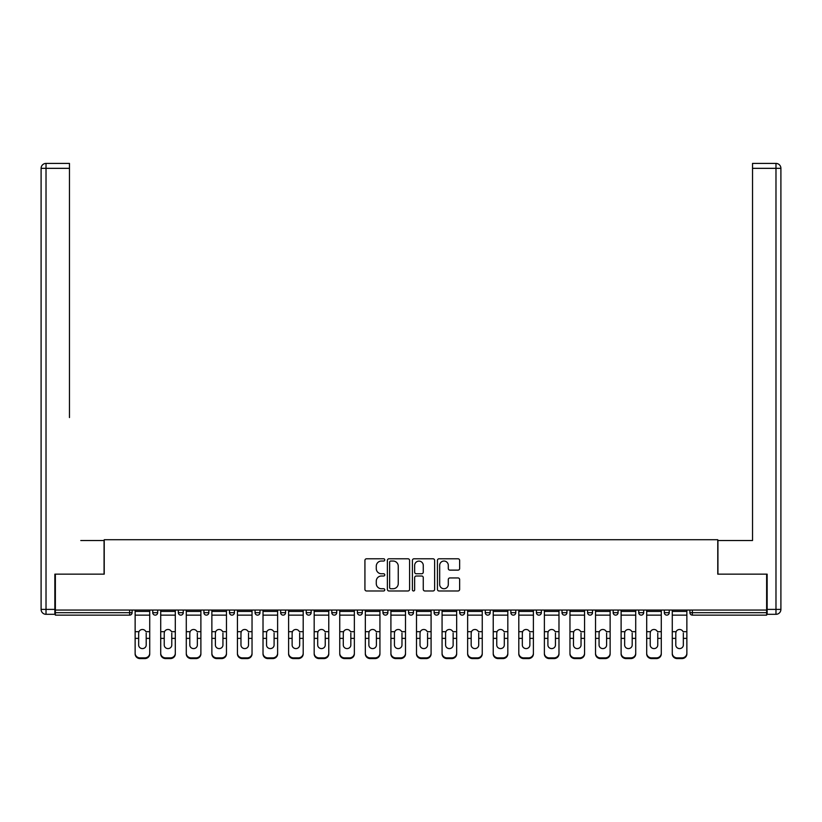 <?xml version="1.0" encoding="UTF-8"?>
<svg xmlns="http://www.w3.org/2000/svg" width="822" height="822" viewBox="0 0 822 822"><rect width="100%" height="100%" fill="white"/><g stroke="black" fill="none" stroke-linecap="round" stroke-linejoin="round"><path stroke-width="1.23" d="M384.768 559.916A1.13 1.13 0 0 0 383.638 558.785L366.54 558.785A1.613 1.613 0 0 0 364.927 560.399L364.927 589.364A1.613 1.613 0 0 0 366.54 590.977L383.638 590.977A1.13 1.13 0 0 0 384.768 589.847A1.13 1.13 0 0 0 383.638 588.727L381.429 588.727A5.148 5.148 0 0 1 376.281 583.569L376.281 581.154A5.148 5.148 0 0 1 381.429 576.006L383.638 576.006A1.13 1.13 0 0 0 384.768 574.876A1.13 1.13 0 0 0 383.638 573.756L381.429 573.756A5.148 5.148 0 0 1 376.281 568.608L376.281 566.194A5.148 5.148 0 0 1 381.429 561.036L383.638 561.036A1.13 1.13 0 0 0 384.768 559.916M458.039 570.129A1.613 1.613 0 0 0 459.642 568.526L459.642 560.399A1.613 1.613 0 0 0 458.039 558.785L439.04 558.785A1.613 1.613 0 0 0 437.438 560.399L437.438 589.364A1.613 1.613 0 0 0 439.04 590.977L458.039 590.977A1.613 1.613 0 0 0 459.642 589.364L459.642 579.551A1.613 1.613 0 0 0 458.039 577.938L449.911 577.938A1.613 1.613 0 0 0 448.298 579.551L448.298 584.421A4.305 4.305 0 0 1 443.993 588.727A4.305 4.305 0 0 1 439.688 584.421L439.688 565.341A4.305 4.305 0 0 1 443.993 561.036A4.305 4.305 0 0 1 448.298 565.341L448.298 568.526A1.613 1.613 0 0 0 449.911 570.129L458.039 570.129M55.362 610.047L55.362 574.146L104.23 574.146L104.23 539.715L717.77 539.715L717.77 574.146L766.638 574.146L766.638 610.047L55.362 610.047L55.362 612.678L129.64 612.678L129.64 610.047M409.592 560.399A1.613 1.613 0 0 0 407.979 558.785L388.991 558.785A1.613 1.613 0 0 0 387.378 560.399L387.378 589.364A1.613 1.613 0 0 0 388.991 590.977L407.979 590.977A1.613 1.613 0 0 0 409.592 589.364L409.592 560.399M414.021 558.785L433.009 558.785A1.613 1.613 0 0 1 434.622 560.399L434.622 589.364A1.613 1.613 0 0 1 433.009 590.977L424.882 590.977A1.613 1.613 0 0 1 423.268 589.364L423.268 577.619A1.613 1.613 0 0 0 421.665 576.006L416.271 576.006A1.613 1.613 0 0 0 414.658 577.619L414.658 589.847A1.13 1.13 0 0 1 413.538 590.977A1.13 1.13 0 0 1 412.408 589.847L412.408 560.399A1.613 1.613 0 0 1 414.021 558.785M129.64 615.133A2.456 2.456 0 0 0 132.095 612.678L129.64 612.678L129.64 615.133A2.456 2.456 0 0 0 132.095 612.678L132.095 610.047L132.095 612.678A2.456 2.456 0 0 1 129.64 615.133L55.362 615.133L55.362 612.678M766.638 610.047L766.638 615.133L692.36 615.133A2.456 2.456 0 0 1 689.905 612.678L689.905 610.047L689.905 612.678L766.638 612.678M152.758 610.047L152.758 612.678L152.758 610.047M155.214 615.133A2.456 2.456 0 0 1 152.758 612.678A2.456 2.456 0 0 0 155.214 615.133A2.456 2.456 0 0 0 157.68 612.678L157.68 610.047L157.68 612.678A2.456 2.456 0 0 1 155.214 615.133A2.456 2.456 0 0 1 152.758 612.678L157.68 612.678A2.456 2.456 0 0 1 155.214 615.133M178.333 610.047L178.333 612.678L178.333 610.047M183.255 610.047L183.255 612.678L183.255 610.047M203.918 610.047L203.918 612.678L203.918 610.047M208.829 610.047L208.829 612.678A2.456 2.456 0 0 1 206.373 615.133A2.456 2.456 0 0 1 203.918 612.678A2.456 2.456 0 0 0 206.373 615.133A2.456 2.456 0 0 0 208.829 612.678A2.456 2.456 0 0 1 206.373 615.133A2.456 2.456 0 0 1 203.918 612.678L208.829 612.678M229.492 610.047L229.492 612.678L229.492 610.047M234.414 610.047L234.414 612.678L234.414 610.047M255.067 610.047L255.067 612.678L255.067 610.047M259.988 610.047L259.988 612.678L259.988 610.047M285.573 610.047L285.573 612.678L280.651 612.678A2.456 2.456 0 0 0 283.107 615.133A2.456 2.456 0 0 1 280.651 612.678L280.651 610.047M306.226 610.047L306.226 612.678L306.226 610.047M311.148 610.047L311.148 612.678L311.148 610.047M331.811 610.047L331.811 612.678L331.811 610.047M336.722 610.047L336.722 612.678L336.722 610.047M357.385 610.047L357.385 612.678L357.385 610.047M362.307 610.047L362.307 612.678A2.456 2.456 0 0 1 359.841 615.133A2.456 2.456 0 0 1 357.385 612.678A2.456 2.456 0 0 0 359.841 615.133A2.456 2.456 0 0 1 357.385 612.678L362.307 612.678A2.456 2.456 0 0 1 359.841 615.133M382.96 610.047L382.96 612.678L382.96 610.047M387.881 610.047L387.881 612.678L387.881 610.047M408.544 610.047L408.544 612.678L408.544 610.047M413.456 610.047L413.456 612.678A2.456 2.456 0 0 1 411 615.133A2.456 2.456 0 0 1 408.544 612.678L413.456 612.678A2.456 2.456 0 0 1 411 615.133A2.456 2.456 0 0 0 413.456 612.678M434.119 610.047L434.119 612.678L434.119 610.047M439.04 610.047L439.04 612.678L439.04 610.047M459.693 610.047L459.693 612.678L459.693 610.047M464.615 610.047L464.615 612.678L464.615 610.047M490.189 610.047L490.189 612.678A2.456 2.456 0 0 1 487.734 615.133A2.456 2.456 0 0 1 485.278 612.678L485.278 610.047M515.774 610.047L515.774 612.678A2.456 2.456 0 0 1 513.308 615.133A2.456 2.456 0 0 1 510.852 612.678L510.852 610.047M541.349 610.047L541.349 612.678A2.456 2.456 0 0 1 538.893 615.133A2.456 2.456 0 0 1 536.427 612.678L536.427 610.047M566.933 610.047L566.933 612.678A2.456 2.456 0 0 1 564.467 615.133A2.456 2.456 0 0 1 562.012 612.678L562.012 610.047M590.052 615.133A2.456 2.456 0 0 0 592.508 612.678L592.508 610.047L592.508 612.678A2.456 2.456 0 0 1 590.052 615.133A2.456 2.456 0 0 1 587.586 612.678L587.586 610.047M618.082 610.047L618.082 612.678A2.456 2.456 0 0 1 615.627 615.133A2.456 2.456 0 0 1 613.171 612.678L613.171 610.047M638.745 610.047L638.745 612.678L638.745 610.047M643.667 610.047L643.667 612.678A2.456 2.456 0 0 1 641.201 615.133A2.456 2.456 0 0 1 638.745 612.678L643.667 612.678A2.456 2.456 0 0 1 641.201 615.133M666.786 615.133A2.456 2.456 0 0 0 669.242 612.678L669.242 610.047L669.242 612.678A2.456 2.456 0 0 1 666.786 615.133A2.456 2.456 0 0 1 664.32 612.678L664.32 610.047M180.799 615.133A2.456 2.456 0 0 1 178.333 612.678A2.456 2.456 0 0 0 180.799 615.133A2.456 2.456 0 0 0 183.255 612.678A2.456 2.456 0 0 1 180.799 615.133A2.456 2.456 0 0 1 178.333 612.678L183.255 612.678A2.456 2.456 0 0 1 180.799 615.133M231.948 615.133A2.456 2.456 0 0 1 229.492 612.678A2.456 2.456 0 0 0 231.948 615.133A2.456 2.456 0 0 0 234.414 612.678A2.456 2.456 0 0 1 231.948 615.133A2.456 2.456 0 0 1 229.492 612.678L234.414 612.678A2.456 2.456 0 0 1 231.948 615.133M257.533 615.133A2.456 2.456 0 0 1 255.067 612.678A2.456 2.456 0 0 0 257.533 615.133A2.456 2.456 0 0 0 259.988 612.678A2.456 2.456 0 0 1 257.533 615.133A2.456 2.456 0 0 1 255.067 612.678L259.988 612.678A2.456 2.456 0 0 1 257.533 615.133M283.107 615.133A2.456 2.456 0 0 0 285.573 612.678A2.456 2.456 0 0 1 283.107 615.133A2.456 2.456 0 0 1 280.651 612.678M308.692 615.133A2.456 2.456 0 0 1 306.226 612.678A2.456 2.456 0 0 0 308.692 615.133A2.456 2.456 0 0 0 311.148 612.678A2.456 2.456 0 0 1 308.692 615.133A2.456 2.456 0 0 1 306.226 612.678L311.148 612.678A2.456 2.456 0 0 1 308.692 615.133M334.266 615.133A2.456 2.456 0 0 1 331.811 612.678L336.722 612.678A2.456 2.456 0 0 1 334.266 615.133A2.456 2.456 0 0 0 336.722 612.678A2.456 2.456 0 0 1 334.266 615.133M385.426 615.133A2.456 2.456 0 0 1 382.96 612.678A2.456 2.456 0 0 0 385.426 615.133A2.456 2.456 0 0 0 387.881 612.678A2.456 2.456 0 0 1 385.426 615.133A2.456 2.456 0 0 1 382.96 612.678L387.881 612.678A2.456 2.456 0 0 1 385.426 615.133M436.574 615.133A2.456 2.456 0 0 1 434.119 612.678L439.04 612.678A2.456 2.456 0 0 1 436.574 615.133A2.456 2.456 0 0 0 439.04 612.678M462.159 615.133A2.456 2.456 0 0 1 459.693 612.678A2.456 2.456 0 0 0 462.159 615.133A2.456 2.456 0 0 0 464.615 612.678A2.456 2.456 0 0 1 462.159 615.133A2.456 2.456 0 0 1 459.693 612.678L464.615 612.678A2.456 2.456 0 0 1 462.159 615.133M390.758 561.036A1.13 1.13 0 0 0 389.638 562.166L389.638 587.596A1.13 1.13 0 0 0 390.758 588.727L393.091 588.727A5.148 5.148 0 0 0 398.249 583.569L398.249 566.194A5.148 5.148 0 0 0 393.091 561.036L390.758 561.036M423.268 565.423A4.305 4.305 0 0 0 418.963 561.118A4.305 4.305 0 0 0 414.658 565.423L414.658 572.143A1.613 1.613 0 0 0 416.271 573.756L421.665 573.756A1.613 1.613 0 0 0 423.268 572.143L423.268 565.423M146.203 633.125L146.203 638.375L149.727 638.375L149.727 610.047M135.137 639.074L135.137 653.932L135.137 631.686L138.959 631.686L138.661 633.125L138.959 631.686A3.771 3.617 0 0 1 145.895 631.686L149.727 631.686M149.727 639.074L149.727 653.932A4.922 4.655 180 0 1 144.806 658.586L144.806 657.888A4.922 4.655 0 0 0 149.727 653.243L149.727 638.375M146.203 645.023A3.771 3.565 180 0 1 142.432 648.589A3.771 3.565 180 0 1 138.661 645.023A3.771 3.565 180 0 0 142.432 648.589A3.771 3.565 180 0 0 146.203 645.023L146.203 638.375M138.661 645.023L138.661 633.125M135.137 653.243A4.922 4.655 0 0 0 140.048 657.888L140.048 658.586L144.806 658.586M140.048 658.586A4.922 4.655 180 0 1 135.137 653.932M140.048 657.888L144.806 657.888M135.137 631.686L135.137 610.047M149.727 653.243L149.727 653.932M41.1 168.335A4.922 4.922 0 0 1 46.022 163.414A4.922 4.922 0 0 0 41.1 168.335L41.1 609.4L41.1 168.335L46.022 168.335L46.022 163.414L69.469 163.414L69.469 168.335L46.022 168.335L46.022 609.4L54.869 609.4L54.869 574.146L104.065 574.146L104.065 540.527L80.782 540.527M69.469 168.335L69.469 417.555M54.869 609.4L54.869 614.311L46.022 614.311A4.922 4.922 0 0 1 41.1 609.4L46.022 609.4L46.022 614.311M741.218 540.527L752.531 540.527L752.531 163.414L775.978 163.414A4.922 4.922 0 0 1 780.9 168.335L780.9 609.4L780.9 168.335A4.922 4.922 0 0 0 775.978 163.414L775.978 168.335L752.531 168.335M767.132 609.4L775.978 609.4L775.978 614.311A4.922 4.922 0 0 0 780.9 609.4A4.922 4.922 0 0 1 775.978 614.311L767.132 614.311L767.132 574.146L717.935 574.146L717.935 540.527L752.531 540.527L752.531 417.555M171.777 633.125L171.777 638.375L175.302 638.375L175.302 610.047M160.711 639.074L160.711 653.932L160.711 631.686L164.534 631.686L164.236 633.125L164.534 631.686A3.771 3.617 0 0 1 171.479 631.686L175.302 631.686M175.302 639.074L175.302 653.932A4.922 4.655 180 0 1 170.38 658.586L170.38 657.888A4.922 4.655 0 0 0 175.302 653.243L175.302 638.375M171.777 645.023A3.771 3.565 180 0 1 168.007 648.589A3.771 3.565 180 0 1 164.236 645.023A3.771 3.565 180 0 0 168.007 648.589A3.771 3.565 180 0 0 171.777 645.023L171.777 638.375M197.352 633.125L197.352 638.375L200.887 638.375L200.887 610.047M186.286 639.074L186.286 653.932L186.286 631.686L190.118 631.686L189.81 633.125L190.118 631.686A3.771 3.617 0 0 1 197.054 631.686L200.887 631.686M200.887 639.074L200.887 653.932A4.922 4.655 180 0 1 195.965 658.586L195.965 657.888A4.922 4.655 0 0 0 200.887 653.243L200.887 638.375M197.352 645.023A3.771 3.565 180 0 1 193.581 648.589A3.771 3.565 180 0 1 189.81 645.023A3.771 3.565 180 0 0 193.581 648.589A3.771 3.565 180 0 0 197.352 645.023L197.352 638.375M222.937 633.125L222.937 638.375L226.461 638.375L226.461 610.047M211.87 639.074L211.87 653.932L211.87 631.686L215.693 631.686L215.395 633.125L215.693 631.686A3.771 3.617 0 0 1 222.639 631.686L226.461 631.686M226.461 639.074L226.461 653.932A4.922 4.655 180 0 1 221.539 658.586L221.539 657.888A4.922 4.655 0 0 0 226.461 653.243L226.461 638.375M222.937 645.023A3.771 3.565 180 0 1 219.166 648.589A3.771 3.565 180 0 1 215.395 645.023A3.771 3.565 180 0 0 219.166 648.589A3.771 3.565 180 0 0 222.937 645.023L222.937 638.375M248.511 633.125L248.511 638.375L252.035 638.375L252.035 610.047M237.445 639.074L237.445 653.932L237.445 631.686L241.267 631.686L240.969 633.125L241.267 631.686A3.771 3.617 0 0 1 248.213 631.686L252.035 631.686M252.035 639.074L252.035 653.932A4.922 4.655 180 0 1 247.124 658.586L247.124 657.888A4.922 4.655 0 0 0 252.035 653.243L252.035 638.375M248.511 645.023A3.771 3.565 180 0 1 244.74 648.589A3.771 3.565 180 0 1 240.969 645.023A3.771 3.565 180 0 0 244.74 648.589A3.771 3.565 180 0 0 248.511 645.023L248.511 638.375M274.096 633.125L274.096 638.375L277.62 638.375L277.62 610.047M263.019 639.074L263.019 653.932L263.019 631.686L266.852 631.686L266.544 633.125L266.852 631.686A3.771 3.617 0 0 1 273.788 631.686L277.62 631.686M277.62 639.074L277.62 653.932A4.922 4.655 180 0 1 272.699 658.586L272.699 657.888A4.922 4.655 0 0 0 277.62 653.243L277.62 638.375M274.096 645.023A3.771 3.565 180 0 1 270.325 648.589A3.771 3.565 180 0 1 266.544 645.023A3.771 3.565 180 0 0 270.325 648.589A3.771 3.565 180 0 0 274.096 645.023L274.096 638.375M164.236 645.023L164.236 633.125M160.711 653.243A4.922 4.655 0 0 0 165.633 657.888L165.633 658.586L170.38 658.586M165.633 658.586A4.922 4.655 180 0 1 160.711 653.932M165.633 657.888L170.38 657.888M160.711 631.686L160.711 610.047M175.302 653.243L175.302 653.932M189.81 645.023L189.81 633.125M186.286 653.243A4.922 4.655 0 0 0 191.207 657.888L191.207 658.586L195.965 658.586M191.207 658.586A4.922 4.655 180 0 1 186.286 653.932M191.207 657.888L195.965 657.888M186.286 631.686L186.286 610.047M200.887 653.243L200.887 653.932M215.395 645.023L215.395 633.125M211.87 653.243A4.922 4.655 0 0 0 216.782 657.888L216.782 658.586L221.539 658.586M216.782 658.586A4.922 4.655 180 0 1 211.87 653.932M216.782 657.888L221.539 657.888M211.87 631.686L211.87 610.047M226.461 653.243L226.461 653.932M240.969 645.023L240.969 633.125M237.445 653.243A4.922 4.655 0 0 0 242.367 657.888L242.367 658.586L247.124 658.586M242.367 658.586A4.922 4.655 180 0 1 237.445 653.932M242.367 657.888L247.124 657.888M237.445 631.686L237.445 610.047M252.035 653.243L252.035 653.932M266.544 645.023L266.544 633.125M263.019 653.243A4.922 4.655 0 0 0 267.941 657.888L267.941 658.586L272.699 658.586M267.941 658.586A4.922 4.655 180 0 1 263.019 653.932M267.941 657.888L272.699 657.888M263.019 631.686L263.019 610.047M277.62 653.243L277.62 653.932M299.67 633.125L299.67 638.375L303.195 638.375L303.195 610.047M288.604 639.074L288.604 653.932L288.604 631.686L292.427 631.686L292.129 633.125L292.427 631.686A3.771 3.617 0 0 1 299.372 631.686L303.195 631.686M303.195 639.074L303.195 653.932A4.922 4.655 180 0 1 298.273 658.586L298.273 657.888A4.922 4.655 0 0 0 303.195 653.243L303.195 638.375M299.67 645.023A3.771 3.565 180 0 1 295.899 648.589A3.771 3.565 180 0 1 292.129 645.023A3.771 3.565 180 0 0 295.899 648.589A3.771 3.565 180 0 0 299.67 645.023L299.67 638.375M292.129 645.023L292.129 633.125M288.604 653.243A4.922 4.655 0 0 0 293.516 657.888L293.516 658.586L298.273 658.586M293.516 658.586A4.922 4.655 180 0 1 288.604 653.932M293.516 657.888L298.273 657.888M288.604 631.686L288.604 610.047M303.195 653.243L303.195 653.932M325.245 633.125L325.245 638.375L328.769 638.375L328.769 610.047M314.179 639.074L314.179 653.932L314.179 631.686L318.001 631.686L317.703 633.125L318.001 631.686A3.771 3.617 0 0 1 324.947 631.686L328.769 631.686M328.769 639.074L328.769 653.932A4.922 4.655 180 0 1 323.858 658.586L323.858 657.888A4.922 4.655 0 0 0 328.769 653.243L328.769 638.375M325.245 645.023A3.771 3.565 180 0 1 321.474 648.589A3.771 3.565 180 0 1 317.703 645.023A3.771 3.565 180 0 0 321.474 648.589A3.771 3.565 180 0 0 325.245 645.023L325.245 638.375M317.703 645.023L317.703 633.125M314.179 653.243A4.922 4.655 0 0 0 319.1 657.888L319.1 658.586L323.858 658.586M319.1 658.586A4.922 4.655 180 0 1 314.179 653.932M319.1 657.888L323.858 657.888M314.179 631.686L314.179 610.047M328.769 653.243L328.769 653.932M350.83 633.125L350.83 638.375L354.354 638.375L354.354 610.047M339.753 639.074L339.753 653.932L339.753 631.686L343.586 631.686L343.288 633.125L343.586 631.686A3.771 3.617 0 0 1 350.521 631.686L354.354 631.686M354.354 639.074L354.354 653.932A4.922 4.655 180 0 1 349.432 658.586L349.432 657.888A4.922 4.655 0 0 0 354.354 653.243L354.354 638.375M350.83 645.023A3.771 3.565 180 0 1 347.059 648.589A3.771 3.565 180 0 1 343.288 645.023A3.771 3.565 180 0 0 347.059 648.589A3.771 3.565 180 0 0 350.83 645.023L350.83 638.375M343.288 645.023L343.288 633.125M339.753 653.243A4.922 4.655 0 0 0 344.675 657.888L344.675 658.586L349.432 658.586M344.675 658.586A4.922 4.655 180 0 1 339.753 653.932M344.675 657.888L349.432 657.888M339.753 631.686L339.753 610.047M354.354 653.243L354.354 653.932M376.404 633.125L376.404 638.375L379.928 638.375L379.928 610.047M365.338 639.074L365.338 653.932L365.338 631.686L369.16 631.686L368.862 633.125L369.16 631.686A3.771 3.617 0 0 1 376.106 631.686L379.928 631.686M379.928 639.074L379.928 653.932A4.922 4.655 180 0 1 375.007 658.586L375.007 657.888A4.922 4.655 0 0 0 379.928 653.243L379.928 638.375M376.404 645.023A3.771 3.565 180 0 1 372.633 648.589A3.771 3.565 180 0 1 368.862 645.023A3.771 3.565 180 0 0 372.633 648.589A3.771 3.565 180 0 0 376.404 645.023L376.404 638.375M368.862 645.023L368.862 633.125M365.338 653.243A4.922 4.655 0 0 0 370.26 657.888L370.26 658.586L375.007 658.586M370.26 658.586A4.922 4.655 180 0 1 365.338 653.932M370.26 657.888L375.007 657.888M365.338 631.686L365.338 610.047M379.928 653.243L379.928 653.932M401.979 633.125L401.979 638.375L405.503 638.375L405.503 610.047M390.912 639.074L390.912 653.932L390.912 631.686L394.745 631.686L394.437 633.125L394.745 631.686A3.771 3.617 0 0 1 401.681 631.686L405.503 631.686M405.503 639.074L405.503 653.932A4.922 4.655 180 0 1 400.591 658.586L400.591 657.888A4.922 4.655 0 0 0 405.503 653.243L405.503 638.375M401.979 645.023A3.771 3.565 180 0 1 398.208 648.589A3.771 3.565 180 0 1 394.437 645.023A3.771 3.565 180 0 0 398.208 648.589A3.771 3.565 180 0 0 401.979 645.023L401.979 638.375M394.437 645.023L394.437 633.125M390.912 653.243A4.922 4.655 0 0 0 395.834 657.888L395.834 658.586L400.591 658.586M395.834 658.586A4.922 4.655 180 0 1 390.912 653.932M395.834 657.888L400.591 657.888M390.912 631.686L390.912 610.047M405.503 653.243L405.503 653.932M427.563 633.125L427.563 638.375L431.088 638.375L431.088 610.047M416.497 639.074L416.497 653.932L416.497 631.686L420.319 631.686L420.021 633.125L420.319 631.686A3.771 3.617 0 0 1 427.255 631.686L431.088 631.686M431.088 639.074L431.088 653.932A4.922 4.655 180 0 1 426.166 658.586L426.166 657.888A4.922 4.655 0 0 0 431.088 653.243L431.088 638.375M427.563 645.023A3.771 3.565 180 0 1 423.792 648.589A3.771 3.565 180 0 1 420.021 645.023A3.771 3.565 180 0 0 423.792 648.589A3.771 3.565 180 0 0 427.563 645.023L427.563 638.375M420.021 645.023L420.021 633.125M416.497 653.243A4.922 4.655 0 0 0 421.409 657.888L421.409 658.586L426.166 658.586M421.409 658.586A4.922 4.655 180 0 1 416.497 653.932M421.409 657.888L426.166 657.888M416.497 631.686L416.497 610.047M431.088 653.243L431.088 653.932M453.138 633.125L453.138 638.375L456.662 638.375L456.662 610.047M442.072 639.074L442.072 653.932L442.072 631.686L445.894 631.686L445.596 633.125L445.894 631.686A3.771 3.617 0 0 1 452.84 631.686L456.662 631.686M456.662 639.074L456.662 653.932A4.922 4.655 180 0 1 451.74 658.586L451.74 657.888A4.922 4.655 0 0 0 456.662 653.243L456.662 638.375M453.138 645.023A3.771 3.565 180 0 1 449.367 648.589A3.771 3.565 180 0 1 445.596 645.023A3.771 3.565 180 0 0 449.367 648.589A3.771 3.565 180 0 0 453.138 645.023L453.138 638.375M445.596 645.023L445.596 633.125M442.072 653.243A4.922 4.655 0 0 0 446.993 657.888L446.993 658.586L451.74 658.586M446.993 658.586A4.922 4.655 180 0 1 442.072 653.932M446.993 657.888L451.74 657.888M442.072 631.686L442.072 610.047M456.662 653.243L456.662 653.932M478.712 633.125L478.712 638.375L482.247 638.375L482.247 610.047M467.646 639.074L467.646 653.932L467.646 631.686L471.479 631.686L471.17 633.125L471.479 631.686A3.771 3.617 0 0 1 478.414 631.686L482.247 631.686M482.247 639.074L482.247 653.932A4.922 4.655 180 0 1 477.325 658.586L477.325 657.888A4.922 4.655 0 0 0 482.247 653.243L482.247 638.375M478.712 645.023A3.771 3.565 180 0 1 474.941 648.589A3.771 3.565 180 0 1 471.17 645.023A3.771 3.565 180 0 0 474.941 648.589A3.771 3.565 180 0 0 478.712 645.023L478.712 638.375M471.17 645.023L471.17 633.125M467.646 653.243A4.922 4.655 0 0 0 472.568 657.888L472.568 658.586L477.325 658.586M472.568 658.586A4.922 4.655 180 0 1 467.646 653.932M472.568 657.888L477.325 657.888M467.646 631.686L467.646 610.047M482.247 653.243L482.247 653.932M504.297 633.125L504.297 638.375L507.821 638.375L507.821 610.047M493.231 639.074L493.231 653.932L493.231 631.686L497.053 631.686L496.755 633.125L497.053 631.686A3.771 3.617 0 0 1 503.999 631.686L507.821 631.686M507.821 639.074L507.821 653.932A4.922 4.655 180 0 1 502.9 658.586L502.9 657.888A4.922 4.655 0 0 0 507.821 653.243L507.821 638.375M504.297 645.023A3.771 3.565 180 0 1 500.526 648.589A3.771 3.565 180 0 1 496.755 645.023A3.771 3.565 180 0 0 500.526 648.589A3.771 3.565 180 0 0 504.297 645.023L504.297 638.375M496.755 645.023L496.755 633.125M493.231 653.243A4.922 4.655 0 0 0 498.142 657.888L498.142 658.586L502.9 658.586M498.142 658.586A4.922 4.655 180 0 1 493.231 653.932M498.142 657.888L502.9 657.888M493.231 631.686L493.231 610.047M507.821 653.243L507.821 653.932M529.871 633.125L529.871 638.375L533.396 638.375L533.396 610.047M518.805 639.074L518.805 653.932L518.805 631.686L522.628 631.686L522.33 633.125L522.628 631.686A3.771 3.617 0 0 1 529.573 631.686L533.396 631.686M533.396 639.074L533.396 653.932A4.922 4.655 180 0 1 528.484 658.586L528.484 657.888A4.922 4.655 0 0 0 533.396 653.243L533.396 638.375M529.871 645.023A3.771 3.565 180 0 1 526.101 648.589A3.771 3.565 180 0 1 522.33 645.023A3.771 3.565 180 0 0 526.101 648.589A3.771 3.565 180 0 0 529.871 645.023L529.871 638.375M522.33 645.023L522.33 633.125M518.805 653.243A4.922 4.655 0 0 0 523.727 657.888L523.727 658.586L528.484 658.586M523.727 658.586A4.922 4.655 180 0 1 518.805 653.932M523.727 657.888L528.484 657.888M518.805 631.686L518.805 610.047M533.396 653.243L533.396 653.932M555.456 633.125L555.456 638.375L558.981 638.375L558.981 610.047M544.38 639.074L544.38 653.932L544.38 631.686L548.212 631.686L547.904 633.125L548.212 631.686A3.771 3.617 0 0 1 555.148 631.686L558.981 631.686M558.981 639.074L558.981 653.932A4.922 4.655 180 0 1 554.059 658.586L554.059 657.888A4.922 4.655 0 0 0 558.981 653.243L558.981 638.375M555.456 645.023A3.771 3.565 180 0 1 551.675 648.589A3.771 3.565 180 0 1 547.904 645.023A3.771 3.565 180 0 0 551.675 648.589A3.771 3.565 180 0 0 555.456 645.023L555.456 638.375M547.904 645.023L547.904 633.125M544.38 653.243A4.922 4.655 0 0 0 549.302 657.888L549.302 658.586L554.059 658.586M549.302 658.586A4.922 4.655 180 0 1 544.38 653.932M549.302 657.888L554.059 657.888M544.38 631.686L544.38 610.047M558.981 653.243L558.981 653.932M581.031 633.125L581.031 638.375L584.555 638.375L584.555 610.047M569.965 639.074L569.965 653.932L569.965 631.686L573.787 631.686L573.489 633.125L573.787 631.686A3.771 3.617 0 0 1 580.733 631.686L584.555 631.686M584.555 639.074L584.555 653.932A4.922 4.655 180 0 1 579.633 658.586L579.633 657.888A4.922 4.655 0 0 0 584.555 653.243L584.555 638.375M581.031 645.023A3.771 3.565 180 0 1 577.26 648.589A3.771 3.565 180 0 1 573.489 645.023A3.771 3.565 180 0 0 577.26 648.589A3.771 3.565 180 0 0 581.031 645.023L581.031 638.375M573.489 645.023L573.489 633.125M569.965 653.243A4.922 4.655 0 0 0 574.876 657.888L574.876 658.586L579.633 658.586M574.876 658.586A4.922 4.655 180 0 1 569.965 653.932M574.876 657.888L579.633 657.888M569.965 631.686L569.965 610.047M584.555 653.243L584.555 653.932M606.605 633.125L606.605 638.375L610.13 638.375L610.13 610.047M595.539 639.074L595.539 653.932L595.539 631.686L599.361 631.686L599.063 633.125L599.361 631.686A3.771 3.617 0 0 1 606.307 631.686L610.13 631.686M610.13 639.074L610.13 653.932A4.922 4.655 180 0 1 605.218 658.586L605.218 657.888A4.922 4.655 0 0 0 610.13 653.243L610.13 638.375M606.605 645.023A3.771 3.565 180 0 1 602.834 648.589A3.771 3.565 180 0 1 599.063 645.023A3.771 3.565 180 0 0 602.834 648.589A3.771 3.565 180 0 0 606.605 645.023L606.605 638.375M599.063 645.023L599.063 633.125M595.539 653.243A4.922 4.655 0 0 0 600.461 657.888L600.461 658.586L605.218 658.586M600.461 658.586A4.922 4.655 180 0 1 595.539 653.932M600.461 657.888L605.218 657.888M595.539 631.686L595.539 610.047M610.13 653.243L610.13 653.932M632.19 633.125L632.19 638.375L635.714 638.375L635.714 610.047M621.113 639.074L621.113 653.932L621.113 631.686L624.946 631.686L624.648 633.125L624.946 631.686A3.771 3.617 0 0 1 631.882 631.686L635.714 631.686M635.714 639.074L635.714 653.932A4.922 4.655 180 0 1 630.793 658.586L630.793 657.888A4.922 4.655 0 0 0 635.714 653.243L635.714 638.375M632.19 645.023A3.771 3.565 180 0 1 628.419 648.589A3.771 3.565 180 0 1 624.648 645.023A3.771 3.565 180 0 0 628.419 648.589A3.771 3.565 180 0 0 632.19 645.023L632.19 638.375M624.648 645.023L624.648 633.125M621.113 653.243A4.922 4.655 0 0 0 626.035 657.888L626.035 658.586L630.793 658.586M626.035 658.586A4.922 4.655 180 0 1 621.113 653.932M626.035 657.888L630.793 657.888M621.113 631.686L621.113 610.047M635.714 653.243L635.714 653.932M657.764 633.125L657.764 638.375L661.289 638.375L661.289 610.047M646.698 639.074L646.698 653.932L646.698 631.686L650.521 631.686L650.223 633.125L650.521 631.686A3.771 3.617 0 0 1 657.466 631.686L661.289 631.686M661.289 639.074L661.289 653.932A4.922 4.655 180 0 1 656.367 658.586L656.367 657.888A4.922 4.655 0 0 0 661.289 653.243L661.289 638.375M657.764 645.023A3.771 3.565 180 0 1 653.993 648.589A3.771 3.565 180 0 1 650.223 645.023A3.771 3.565 180 0 0 653.993 648.589A3.771 3.565 180 0 0 657.764 645.023L657.764 638.375M650.223 645.023L650.223 633.125M646.698 653.243A4.922 4.655 0 0 0 651.62 657.888L651.62 658.586L656.367 658.586M651.62 658.586A4.922 4.655 180 0 1 646.698 653.932M651.62 657.888L656.367 657.888M646.698 631.686L646.698 610.047M661.289 653.243L661.289 653.932M683.339 633.125L683.339 638.375L686.863 638.375L686.863 610.047M672.273 639.074L672.273 653.932L672.273 631.686L676.105 631.686L675.797 633.125L676.105 631.686A3.771 3.617 0 0 1 683.041 631.686L686.863 631.686M686.863 639.074L686.863 653.932A4.922 4.655 180 0 1 681.952 658.586L681.952 657.888A4.922 4.655 0 0 0 686.863 653.243L686.863 638.375M683.339 645.023A3.771 3.565 180 0 1 679.568 648.589A3.771 3.565 180 0 1 675.797 645.023A3.771 3.565 180 0 0 679.568 648.589A3.771 3.565 180 0 0 683.339 645.023L683.339 638.375M675.797 645.023L675.797 633.125M672.273 653.243A4.922 4.655 0 0 0 677.194 657.888L677.194 658.586L681.952 658.586M677.194 658.586A4.922 4.655 180 0 1 672.273 653.932M677.194 657.888L681.952 657.888M672.273 631.686L672.273 610.047M686.863 653.243L686.863 653.932M692.36 610.047L692.36 615.133M487.734 615.133A2.456 2.456 0 0 0 490.189 612.678L485.278 612.678M513.308 615.133A2.456 2.456 0 0 0 515.774 612.678L510.852 612.678M538.893 615.133A2.456 2.456 0 0 0 541.349 612.678L536.427 612.678M564.467 615.133A2.456 2.456 0 0 0 566.933 612.678L562.012 612.678M592.508 612.678L587.586 612.678M615.627 615.133A2.456 2.456 0 0 0 618.082 612.678L613.171 612.678M669.242 612.678L664.32 612.678M135.137 638.375L138.661 638.375M135.137 615.133L149.727 615.133M135.137 611.404L149.727 611.404M780.9 609.4L775.978 609.4L775.978 168.335L780.9 168.335A4.922 4.922 0 0 0 775.978 163.414A4.922 4.922 0 0 1 780.9 168.335M160.711 638.375L164.236 638.375M160.711 615.133L175.302 615.133M160.711 611.404L175.302 611.404M186.286 638.375L189.81 638.375M186.286 615.133L200.887 615.133M186.286 611.404L200.887 611.404M211.87 638.375L215.395 638.375M211.87 615.133L226.461 615.133M211.87 611.404L226.461 611.404M237.445 638.375L240.969 638.375M237.445 615.133L252.035 615.133M237.445 611.404L252.035 611.404M263.019 638.375L266.544 638.375M263.019 615.133L277.62 615.133M263.019 611.404L277.62 611.404M288.604 638.375L292.129 638.375M288.604 615.133L303.195 615.133M288.604 611.404L303.195 611.404M314.179 638.375L317.703 638.375M314.179 615.133L328.769 615.133M314.179 611.404L328.769 611.404M339.753 638.375L343.288 638.375M339.753 615.133L354.354 615.133M339.753 611.404L354.354 611.404M365.338 638.375L368.862 638.375M365.338 615.133L379.928 615.133M365.338 611.404L379.928 611.404M390.912 638.375L394.437 638.375M390.912 615.133L405.503 615.133M390.912 611.404L405.503 611.404M416.497 638.375L420.021 638.375M416.497 615.133L431.088 615.133M416.497 611.404L431.088 611.404M442.072 638.375L445.596 638.375M442.072 615.133L456.662 615.133M442.072 611.404L456.662 611.404M467.646 638.375L471.17 638.375M467.646 615.133L482.247 615.133M467.646 611.404L482.247 611.404M493.231 638.375L496.755 638.375M493.231 615.133L507.821 615.133M493.231 611.404L507.821 611.404M518.805 638.375L522.33 638.375M518.805 615.133L533.396 615.133M518.805 611.404L533.396 611.404M544.38 638.375L547.904 638.375M544.38 615.133L558.981 615.133M544.38 611.404L558.981 611.404M569.965 638.375L573.489 638.375M569.965 615.133L584.555 615.133M569.965 611.404L584.555 611.404M595.539 638.375L599.063 638.375M595.539 615.133L610.13 615.133M595.539 611.404L610.13 611.404M621.113 638.375L624.648 638.375M621.113 615.133L635.714 615.133M621.113 611.404L635.714 611.404M646.698 638.375L650.223 638.375M646.698 615.133L661.289 615.133M646.698 611.404L661.289 611.404M672.273 638.375L675.797 638.375M672.273 615.133L686.863 615.133M672.273 611.404L686.863 611.404"/></g></svg>

